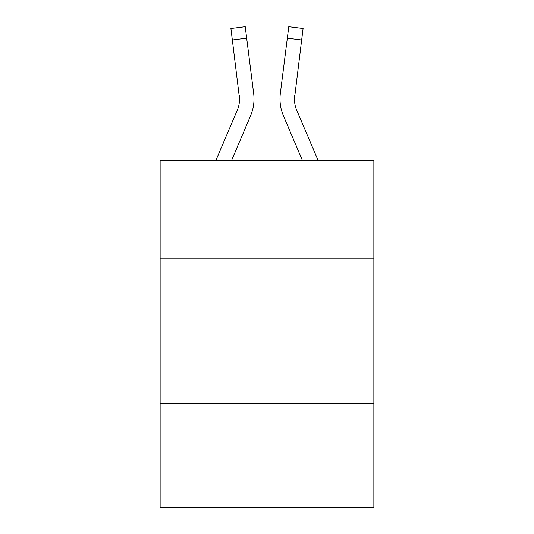 <?xml version="1.0" encoding="UTF-8"?>
<svg xmlns="http://www.w3.org/2000/svg" width="534" height="534" viewBox="0 0 534 534"><rect width="100%" height="100%" fill="white"/><g stroke="black" fill="none" stroke-linecap="round" stroke-linejoin="round"><path stroke-width="0.8" d="M373.867 258.91L373.867 160.714L160.133 160.714L160.133 258.91L373.867 258.91L373.867 507.3L160.133 507.3L160.133 258.91M373.867 403.324L160.133 403.324M231.449 160.714L250.539 115.878A43.321 43.321 -37.4 0 0 253.663 93.477L246.675 38.161L232.343 39.97L230.895 28.509L245.226 26.7L246.675 38.161M215.756 160.714L237.256 110.218A28.883 28.883 -30.3 0 0 239.559 98.957L232.343 39.97M253.95 101.006L254.004 99.244L253.95 101.006M253.443 91.741L253.663 93.477M318.244 160.714L296.744 110.218A28.883 28.883 30.3 0 1 294.441 98.957L301.657 39.97L287.325 38.161L288.774 26.7L303.105 28.509L301.657 39.97M302.551 160.714L283.461 115.878A43.321 43.321 37.4 0 1 280.337 93.477L287.325 38.161M294.474 100.319L294.668 95.286A28.883 28.883 37.4 0 0 296.744 110.218A28.883 28.883 37.4 0 1 294.441 98.957A28.883 28.883 37.4 0 0 296.744 110.218A28.883 28.883 37.4 0 1 294.441 98.957A28.883 28.883 37.4 0 0 296.744 110.218A28.883 28.883 37.4 0 1 294.441 98.957M237.256 110.218A28.883 28.883 -37.4 0 0 239.559 98.957A28.883 28.883 -37.4 0 1 237.256 110.218A28.883 28.883 -37.4 0 0 239.559 98.957A28.883 28.883 -37.4 0 1 237.256 110.218A28.883 28.883 -37.4 0 0 239.559 98.957L239.332 95.286A28.883 28.883 -37.4 0 1 237.256 110.218M254.004 98.883L253.95 101.019L254.004 98.883M280.05 101.019L279.996 98.883M280.337 93.477L280.557 91.741M230.895 28.509L245.226 26.7M288.774 26.7L303.105 28.509"/></g></svg>
